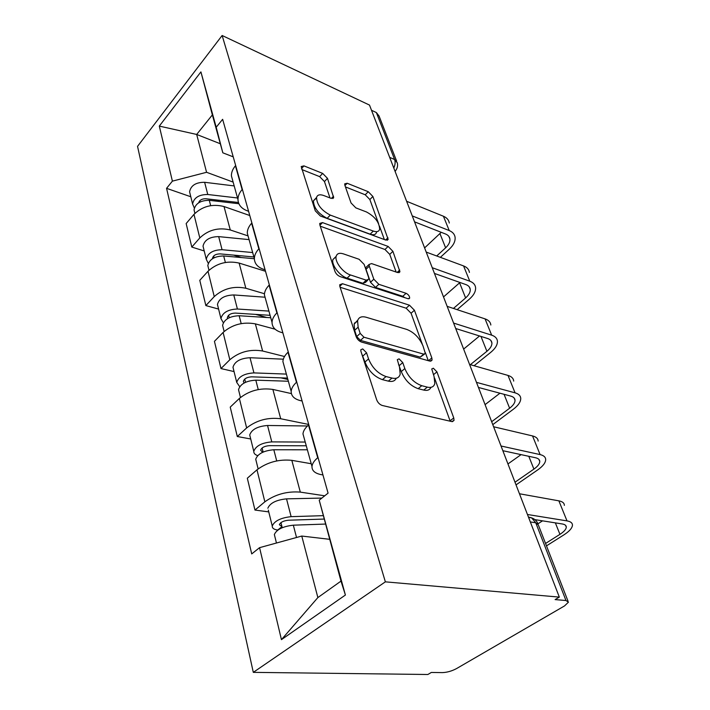 <?xml version="1.0" encoding="UTF-8"?>
<svg xmlns="http://www.w3.org/2000/svg" width="710" height="710" viewBox="0 0 710 710"><rect width="100%" height="100%" fill="white"/><g stroke="black" fill="none" stroke-linecap="round" stroke-linejoin="round"><path stroke-width="1.06" d="M362.712 348.912L360.778 349.79L360.902 351.246L376.682 399.828C377.862 402.739 379.743 404.629 382.317 405.49L451.764 421.58L454.036 420.4L453.761 417.95L436.934 371.862L433.348 368.224L431.742 368.96L434.032 376.353L434.822 383.551C433.872 386.835 431.369 388.024 427.322 387.127L421.767 385.699C414.178 382.965 408.543 377.258 404.833 368.561L402.765 362.597L399.064 358.852L397.298 359.659L399.508 367.141L400.192 374.17C399.162 377.747 396.42 379.051 391.964 378.066L386.054 376.557C378.039 373.691 372.2 367.798 368.543 358.887L366.537 352.772L362.712 348.912M327.479 178.343L322.659 173.4L303.951 165.883L301.2 166.539L315.284 210.834L320.343 216L385.832 240.086L388.148 239.394L372.883 196.475L368.25 191.709L347.181 183.251L344.705 183.855L344.865 185.283L351.051 202.962L355.843 207.879L366.475 211.962C374.942 216.585 379.335 222.337 379.646 229.223C378.936 231.646 376.815 232.259 373.3 231.07L330.292 215.095C321.444 210.444 316.864 204.578 316.536 197.504C317.361 194.788 319.775 194.132 323.76 195.534L331.082 198.347L333.691 197.655L327.479 178.343L324.461 181.565L319.651 176.63L301.865 169.548M222.132 35.5L369.502 105.08L559.329 597.11L385.361 581.845L222.132 35.5L137.545 146.358L253.301 672.361L427.855 674.5L431.334 672.45L442.392 672.61C447.078 672.423 451.755 671.101 456.432 668.642L564.521 605.932L568.426 602.186L565.968 600.518L535.757 522.782L531.63 517.874L528.444 517.049M342.495 283.716L339.726 284.763L339.886 286.556L356.136 336.584C357.245 339.309 359.065 341.146 361.585 342.087L429.79 361.097L432.088 360.077L431.84 357.929L414.427 310.252L409.484 305.202L342.495 283.716L339.806 286.308M334.916 271.273L319.882 224.999L319.74 223.437L322.5 222.594L388.139 246.441L392.914 251.34L399.943 271.77L397.627 272.56L371.605 263.596L369.102 264.448L369.289 266.179L373.806 279.181L378.838 284.32L406.084 293.301C408.401 294.499 409.599 296.105 409.67 298.12L408.055 298.724L340.161 276.607C337.703 275.586 335.954 273.803 334.916 271.273M371.499 110.272L376.371 112.562L379.078 116.032L396.633 161.099M559.329 597.11L555.105 599.595L565.968 600.518M385.361 581.845L253.301 672.361M322.952 474.937L321.63 474.724C315.045 473.499 311.832 470.73 311.983 466.417C312.293 463.612 314.202 460.719 317.716 457.746L318.027 457.48M311.237 463.728L291.828 460.346C278.844 459.068 267.226 462.228 256.976 469.825L264.857 501.81C275.356 494.32 287.177 491.089 300.312 492.119L324.727 495.802M264.857 501.81L254.961 510.064L268.753 511.892M308.806 424.766L308.495 425.041C305.078 428.059 303.232 431.023 302.975 433.925L304.155 438.194M256.976 469.825L247.32 478.221L254.961 510.064M302.096 401.008L300.809 400.724C294.393 399.18 291.18 396.082 291.189 391.441C291.393 388.423 293.15 385.379 296.452 382.299L296.745 382.033M250.719 438.984L237.3 436.517L246.645 427.944C256.594 420.222 267.945 417.161 280.707 418.749L308.717 424.456M288.269 351.974L287.976 352.249C284.763 355.364 283.068 358.461 282.899 361.55L284.177 366.147M291.384 393.597L272.88 389.435C260.268 387.642 249.095 390.642 239.368 398.443L230.235 407.114L237.3 436.517M282.873 332.839L281.613 332.502C275.347 330.674 272.161 327.31 272.045 322.411C272.161 319.225 273.776 316.065 276.891 312.906L277.166 312.631M234.052 371.578L220.979 368.561L229.827 359.748C239.27 351.858 250.204 348.938 262.611 350.997L284.515 356.509M355.115 323.139L354.485 322.952M269.356 284.914L269.081 285.198C266.037 288.375 264.475 291.588 264.395 294.827L265.744 299.682M275.125 329.209L255.369 323.875C243.095 321.639 232.339 324.497 223.1 332.449L214.438 341.341L220.979 368.561M265.087 269.782L263.854 269.392C257.748 267.342 254.579 263.756 254.358 258.644C254.402 255.334 255.893 252.068 258.839 248.864L259.106 248.58M218.591 309.072L205.856 305.584L214.251 296.594C223.242 288.579 233.776 285.793 245.846 288.251L264.466 293.736M251.873 222.94L251.615 223.224C248.74 226.454 247.293 229.747 247.275 233.102L248.686 238.178M265.513 271.291L239.128 263.073C227.182 260.472 216.816 263.197 208.003 271.255L199.785 280.317L205.856 305.584M248.58 211.278L247.382 210.852C241.418 208.607 238.285 204.844 237.974 199.563C237.957 196.146 239.341 192.818 242.128 189.57L242.376 189.286M204.214 250.949L191.798 247.071L199.794 237.939C208.367 229.836 218.529 227.182 230.28 229.969L248.047 235.898M235.667 165.501L235.427 165.785C232.694 169.051 231.353 172.406 231.398 175.858L232.853 181.103M249.778 215.529L224.023 206.539C212.396 203.628 202.385 206.237 193.981 214.367L186.153 223.543L191.798 247.071M329.449 539.289L301.768 536.05L317.867 597.572L340.986 581.108L319.216 500.186L328.082 493.13L222.638 119.315L216.204 127.232L222.825 152.819L212.361 114.896L196.679 134.456L206.574 172.29L233.129 182.097M319.216 500.186L345.406 595.033L281.444 639.648L259.567 547.667L301.768 536.05M206.574 172.29L172.397 181.139L166.557 188.327L251.713 553.915L259.567 547.667M172.397 181.139L159.297 126.096L200.921 71.896L216.204 127.232M220.322 143.757L196.679 134.456L159.297 126.096M233.235 156.857L222.825 152.819M190.804 196.759L166.557 188.327M345.406 595.033L340.986 581.108M281.444 639.648L317.867 597.572M212.361 114.896L200.921 71.896M361.736 353.811L364.976 362.029C368.605 370.931 374.427 376.797 382.442 379.646L386.054 376.557M396.26 378.235C394.938 381.057 392.293 382.024 388.343 381.137L382.442 379.646M430.952 387.332C429.763 389.985 427.349 390.899 423.719 390.074L418.154 388.672C410.575 385.965 404.948 380.267 401.265 371.587L398.523 364.283M450.202 421.216L434.555 378.004M422.335 344.306L411.072 313.234L406.138 308.202L340.108 287.248M428.272 360.68L425.37 352.675M360.183 333.398L363.973 337.223L423.719 354.139L425.352 353.429L423.009 345.947C419.459 337.8 414.036 332.289 406.759 329.422L366.209 317.264C361.541 316.012 358.656 317.219 357.574 320.867L358.133 327.141L360.183 333.398L356.695 336.567L360.467 340.383L363.973 337.223M424.402 354.219L420.222 357.103L360.467 340.383M357.787 320.148L354.121 324.044L354.663 330.319L358.133 327.141M356.695 336.567L354.663 330.319M320.272 226.206L384.962 249.485L388.139 246.441M396.144 272.045L389.737 254.366L384.962 249.485M366.919 266.543L365.845 267.563L366.023 269.303L370.505 282.296L375.528 287.417L402.774 296.301L406.084 293.301M404.789 297.659L402.774 296.301M343.392 253.869C339.433 252.636 337.019 253.461 336.158 256.345C334.552 261.662 343.081 272.8 350.429 274.947L366.245 280.166L368.809 279.243L368.623 277.459L364.132 264.413L359.1 259.283L343.392 253.869M336.105 256.594L332.892 259.585C331.277 264.91 339.77 276.021 347.119 278.142L350.429 274.947M367.665 280.326L365.499 282.376L362.943 283.308L347.119 278.142M329.981 197.921L324.461 181.565M316.438 198.108L313.447 200.779C313.749 207.861 318.32 213.71 327.159 218.334L330.292 215.095M376.522 232.294C375.794 234.708 373.673 235.33 370.167 234.158L327.159 218.334M378.599 223.659L369.857 199.537L365.233 194.788L345.433 186.899M384.358 239.554L379.53 226.215M323.875 519.072L288.42 520.217C283.459 520.767 280.441 522.267 279.376 524.708L281.968 526.642L277.699 530.05C273.954 529.536 272.134 528.187 272.249 526.012L268.309 510.108M323.032 515.673L291.127 516.658C280.778 517.803 274.477 520.918 272.249 526.012M321.878 498.074L286.52 498.855C276.252 499.929 270.031 503.053 267.848 508.236M282.234 527.699L280.956 522.622M325.251 524.069L293.336 525.178C282.944 526.359 276.616 529.474 274.353 534.523L274.797 536.325M545.555 543.461L559.941 534.346C563.989 531.728 566.11 529.341 566.305 527.184C566.323 525.498 564.956 524.424 562.213 523.953L534.914 519.64M527.45 514.493L567.006 520.891C570.654 521.53 572.464 522.977 572.455 525.222C572.189 528.151 569.305 531.391 563.811 534.923L546.487 545.857M519.454 493.761L558.868 500.843C562.506 501.544 564.335 503.053 564.361 505.369M537.985 523.803L542.529 520.838M306.258 445.773L269.276 445.667C264.484 446.075 261.608 447.593 260.65 450.211L262.656 452.288M305.229 442.055L271.788 441.895C261.786 442.747 255.786 445.898 253.781 451.356C253.701 453.326 255.005 454.737 257.686 455.607M307.465 425.982L267.546 425.485C257.623 426.275 251.686 429.435 249.725 434.964L250.231 436.996M307.368 449.785L273.82 449.749C263.783 450.628 257.748 453.779 255.724 459.201L256.212 461.18M287.488 378.084L251.606 376.832C246.965 377.125 244.222 378.652 243.361 381.403L244.107 383.01M286.378 374.09L253.94 372.901C244.267 373.495 238.533 376.664 236.732 382.415L239.705 386.675M283.317 359.18L250.018 357.725C240.415 358.266 234.735 361.443 232.978 367.248L233.519 369.422M287.878 379.486L280.938 377.862M288.366 381.243L255.813 380.161C246.113 380.782 240.344 383.95 238.524 389.666L239.048 391.805M514.998 482.214L533.911 469.106C537.736 466.39 539.698 463.843 539.769 461.473C539.689 459.627 538.295 458.394 535.58 457.764L503.337 450.806M501.029 446.004L540.106 454.595C543.718 455.438 545.582 457.098 545.688 459.565C545.591 462.778 542.937 466.222 537.745 469.887L516.028 484.886M493.601 426.754L532.535 435.931C536.139 436.836 538.011 438.549 538.153 441.079M507.952 463.949L521.069 454.631M491.657 421.722L509.62 408.223C513.25 405.428 515.061 402.765 515.025 400.218C514.865 398.23 513.445 396.855 510.765 396.1L478.442 387.456M476.898 382.477L515.061 392.834C518.628 393.864 520.528 395.701 520.741 398.363C520.785 401.807 518.344 405.419 513.41 409.2L492.784 424.633M469.567 364.452L507.996 375.421C511.555 376.495 513.463 378.386 513.703 381.092M485.072 404.638L499.955 393.207M270.075 315.32L235.232 313.083C230.75 313.27 228.114 314.796 227.342 317.672L227.546 318.63M268.904 311.095L237.415 309.019C228.052 309.4 222.558 312.577 220.934 318.559L223.33 322.748M265.052 297.215L233.767 294.943C224.484 295.28 219.044 298.457 217.455 304.483L218.023 306.773M266.765 317.485L255.6 314.388M270.75 317.743L239.155 315.746C229.765 316.145 224.245 319.331 222.594 325.286L223.153 327.541M253.887 256.958L220.029 253.878C215.68 253.976 213.16 255.502 212.459 258.467L212.468 258.706M252.671 252.547L222.07 249.707C213 249.902 207.728 253.079 206.264 259.248L208.27 263.339M249.086 239.616L218.68 236.616C209.681 236.767 204.462 239.945 203.024 246.148L203.61 248.536M241.276 257.544L233.555 255.103M254.358 258.724L223.685 255.964C214.589 256.177 209.299 259.354 207.808 265.505L208.394 267.856M238.436 202.501L205.873 198.747C202.039 198.694 199.625 200.042 198.64 202.811M237.539 197.983L207.781 194.496C198.986 194.522 193.928 197.691 192.596 204.01L194.327 207.986M234.185 185.922L204.631 182.292C195.889 182.284 190.875 185.452 189.579 191.798L190.191 194.256M219.07 201.445L214.065 199.688M238.888 203.726L209.29 200.326C200.468 200.371 195.383 203.539 194.043 209.84L194.646 212.272M470.339 364.674L486.9 351.299C490.361 348.433 492.021 345.663 491.906 342.965C491.675 340.862 490.237 339.371 487.584 338.492L455.696 328.508M453.876 323.165L491.666 335.164C495.198 336.345 497.115 338.342 497.426 341.155C497.595 344.803 495.34 348.566 490.646 352.426L474.094 365.739M447.158 306.365L485.063 318.879C488.578 320.103 490.503 322.145 490.841 325.002M463.639 349.08L479.543 335.981M453.433 308.442L465.609 297.943C468.902 295.023 470.446 292.165 470.242 289.352C469.958 287.142 468.502 285.553 465.884 284.577L434.449 273.43M432.248 267.723L469.772 281.195C473.259 282.5 475.194 284.63 475.585 287.586C475.869 291.402 473.774 295.271 469.31 299.203L457.134 309.666M426.213 252.094L463.577 265.93C467.056 267.279 468.999 269.445 469.408 272.427M443.519 296.94L459.982 282.482M436.703 255.982L445.623 247.826C448.755 244.879 450.193 241.941 449.918 239.021C449.572 236.732 448.116 235.054 445.534 233.998L414.551 221.848M412.261 215.92L449.235 230.572C452.678 231.992 454.631 234.238 455.092 237.3C455.465 241.258 453.53 245.225 449.27 249.21L440.36 257.331M406.608 201.267L443.422 216.239C446.847 217.695 448.809 219.967 449.288 223.055M424.598 247.905L441.238 232.312M208.003 271.255L214.251 296.594M223.1 332.449L229.827 359.748M239.368 398.443L246.645 427.944M193.981 214.367L199.794 237.939M224.023 206.539L230.28 229.969M239.128 263.073L245.846 288.251M251.615 223.224L258.839 248.864M255.369 323.875L262.611 350.997M269.081 285.198L276.891 312.906M272.88 389.435L280.707 418.749M287.976 352.249L296.452 382.299M291.828 460.346L300.312 492.119M308.495 425.041L317.716 457.746M235.427 165.785L242.128 189.57M530.326 521.939L535.757 522.782L538.295 524.841L568.018 601.157M389.666 157.363L394.618 159.528L376.371 112.562M393.793 168.057C395.204 164.871 395.479 162.031 394.618 159.528L397.334 162.892C397.955 165.767 397.351 168.403 395.541 170.782L395.15 171.563M364.976 362.029L368.543 358.887M388.343 381.137L391.964 378.066M399.215 365.623L402.765 362.597M401.265 371.587L404.833 368.561M418.154 388.672L421.767 385.699M423.719 390.074L427.322 387.127M433.446 374.729L436.934 371.862M450.069 420.817L453.761 417.95M362.987 355.923L366.537 352.772M406.138 308.202L409.484 305.202M411.072 313.234L414.427 310.252M428.485 360.733L431.84 357.929M420.222 357.103L423.719 354.139M319.953 225.23L322.5 222.594M389.737 254.366L392.914 251.34M397.165 272.4L399.73 270.013M366.023 269.303L369.289 266.179M370.505 282.296L373.806 279.181M375.528 287.417L378.838 284.32M362.943 283.308L366.245 280.166M331.375 198.454L333.54 196.182M370.167 234.158L373.3 231.07M344.971 185.567L347.181 183.251M365.233 194.788L368.25 191.709M369.857 199.537L372.883 196.475M385.619 240.015L387.953 237.752M301.537 168.536L303.951 165.883M319.651 176.63L322.659 173.4M291.127 516.658L286.52 498.855M296.523 537.488L293.336 525.178M558.868 500.843L567.006 520.891M555.362 522.871L559.941 534.346M263.144 452.066L262.114 447.992M271.788 441.895L267.546 425.485M276.714 460.914L273.82 449.749M245.527 382.291L244.719 379.096M253.94 372.901L250.018 357.725M258.245 389.55L255.813 380.161M532.535 435.931L540.106 454.595M528.799 456.299L533.911 469.106M507.996 375.421L515.061 392.834M504.065 394.307L509.62 408.223M229.223 317.716L228.611 315.275M237.415 309.019L233.767 294.943M241.187 323.6L239.155 315.746M214.101 257.792L213.648 256.008M222.07 249.707L218.68 236.616M225.372 262.469L223.685 255.964M200.016 202.022L199.714 200.815M207.781 194.496L204.631 182.292M210.666 205.643L209.29 200.326M485.063 318.879L491.666 335.164M480.972 336.425L486.9 351.299M463.577 265.93L469.772 281.195M459.592 282.837L465.609 297.943M443.422 216.239L449.235 230.572M439.952 233.625L445.623 247.826M503.834 453.282L501.775 447.93M477.981 386.275L475.975 381.075M453.983 324.071L452.03 319.003M431.653 266.179L429.736 261.227M410.815 212.166L408.933 207.302M231.398 175.858L237.974 199.563M302.975 433.925L311.983 466.417M282.899 361.55L291.189 391.441M264.395 294.827L272.045 322.411M247.275 233.102L254.358 258.644M528.568 517.386L531.63 517.874C534.63 518.903 536.733 520.865 537.94 523.74M452.412 421.66L454.036 420.4M430.721 361.212L432.088 360.077M354.121 324.044L357.574 320.867M398.913 272.72L399.943 271.77M365.845 267.563L369.102 264.448M408.889 298.821L409.67 298.12M332.892 259.585L336.158 256.345M332.83 198.56L333.691 197.655M313.447 200.779L316.536 197.504M387.234 240.273L388.148 239.394M276.447 543.017L274.353 534.523M565.568 525.347L566.305 527.184M253.781 451.356L249.725 434.964M258.12 468.884L255.724 459.201M236.732 382.415L232.978 367.248M240.45 397.476L238.524 389.666M538.943 459.432L539.769 461.473M514.129 397.99L515.025 400.218M220.934 318.559L217.455 304.483M224.12 331.464L222.594 325.286M206.264 259.248L203.024 246.148M208.988 270.253L207.808 265.505M192.596 204.01L189.579 191.798M194.913 213.346L194.043 209.84M490.938 340.587L491.906 342.965M469.23 286.84L470.242 289.352M448.862 236.403L449.918 239.021"/></g></svg>
